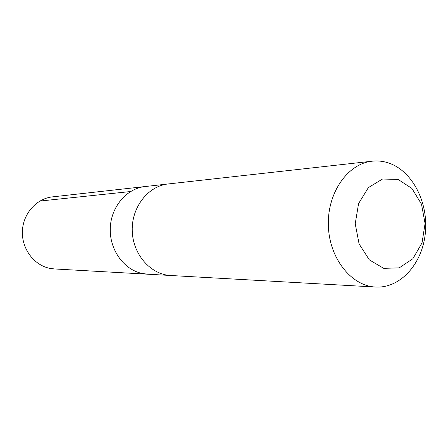 <?xml version="1.0" encoding="UTF-8"?>
<svg xmlns="http://www.w3.org/2000/svg" width="448" height="448" viewBox="0 0 448 448"><rect width="100%" height="100%" fill="white"/><g stroke="black" fill="none" stroke-linecap="round" stroke-linejoin="round"><path stroke-width="0.67" d="M170.044 275.458L147.459 274.187L141.764 273.386C123.536 269.422 109.351 249.379 110.27 228.054C111.031 206.713 126.666 188.451 145.051 186.547L52.416 196.879C36.518 198.548 23.072 213.584 22.4 231.062C21.588 248.528 33.729 264.97 49.47 268.279L54.398 268.946L147.459 274.187L141.764 273.386C123.536 269.422 109.351 249.379 110.27 228.054C111.031 206.713 126.666 188.451 145.051 186.547L167.535 184.038M372.159 161.19L168.134 183.966C148.126 185.987 131.482 207.178 132.244 230.748C132.776 254.324 150.556 274.574 170.649 275.498L375.614 287.039C400.445 288.473 422.43 263.665 425.348 233.01C428.523 202.395 412.356 170.822 388.489 162.943C383.135 161.174 377.692 160.591 372.159 161.19C347.822 163.57 327.309 192.651 328.35 225.366C329.106 258.082 351.182 285.998 375.614 287.039M398.07 179.424L382.536 179.032L368.385 187.594L358.574 203.577L355.225 223.77L359.1 243.947L369.342 259.879L383.723 268.352L399.258 267.854L412.877 258.726L422.022 242.928L425.074 223.53L421.495 204.159L411.919 188.44L398.07 179.424M130.53 191.542L39.872 201.057"/></g></svg>
